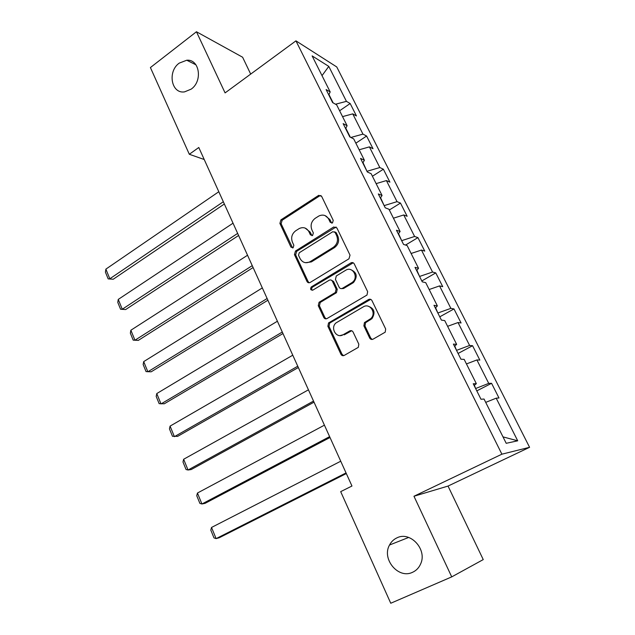 <?xml version="1.0" encoding="UTF-8"?>
<svg xmlns="http://www.w3.org/2000/svg" width="635" height="635" viewBox="0 0 635 635"><rect width="100%" height="100%" fill="white"/><g stroke="black" fill="none" stroke-linecap="round" stroke-linejoin="round"><path stroke-width="0.95" d="M332.494 222.917L333.24 220.369L321.643 196.358L318.746 195.326L280.916 219.877L279.9 223.417L290.957 247.126L293.14 247.777L293.862 245.285L292.417 242.197C290.782 237.601 291.87 233.799 295.696 230.791L299.331 228.489C303.427 226.735 306.626 227.814 308.927 231.719L310.396 234.823L312.571 235.506L313.357 232.95L311.88 229.838C310.205 225.211 311.317 221.369 315.214 218.305L318.96 215.948C323.128 214.178 326.382 215.241 328.716 219.154L330.216 222.274L332.494 222.917M396.819 537.916C393.644 539.425 391.216 541.79 389.525 545.013C381.405 558.983 398.367 579.406 412.567 572.286C416.179 570.635 418.838 567.912 420.545 564.11C427.665 549.648 410.226 530.733 396.819 537.916M179.221 63.127C167.227 71.509 171.323 94.036 184.547 91.877L191.151 89.154C202.978 81.121 199.533 58.904 186.746 60.23L179.221 63.127M369.673 338.018C370.507 339.408 371.642 339.788 373.086 339.161L385.215 332.168L385.667 328.986L371.967 300.593C371.126 299.228 369.999 298.871 368.57 299.522L328.541 322.945L327.874 326.271L340.924 354.259C341.733 355.632 342.837 356.021 344.233 355.417L358.323 347.345L358.815 344.154L353.092 332.049C352.274 330.684 351.163 330.311 349.75 330.93L343.098 334.748C336.463 338.955 329.914 327.922 336.026 322.897L363.284 306.872C369.84 302.601 376.761 313.142 370.872 318.524L364.442 322.604L363.887 325.874L369.673 338.018L370.753 338.114L372.253 339.455M451.723 576.882L483.243 559.586L448.032 486.069L413.964 496.245L451.723 576.882L390.755 603.25L340.685 491.641L351.965 486.021L198.787 147.495L189.317 154.273L204.224 159.512M413.964 496.245L501.896 454.184L295.942 40.854L336.756 66.953L529.582 447.302L501.896 454.184M250.69 74.097L242.61 57.221L196.445 31.75L225.084 92.9L295.942 40.854M196.445 31.75L150.408 67.556L189.317 154.273M348.948 258.818L350.028 255.151L336.899 227.949L333.692 226.989L295.473 251.047L294.449 254.611L306.967 281.448C307.745 282.758 308.8 283.099 310.15 282.456L348.948 258.818M354.243 263.882L367.657 291.671L366.99 295.045L327.009 318.548C325.644 319.175 324.556 318.81 323.771 317.468L318.27 305.689L319.056 302.276L335.336 292.513L336.106 289.076L332.415 281.281C331.613 279.948 330.525 279.614 329.152 280.265L312.896 290.092C310.571 290.235 310.023 289.179 311.269 286.949L350.909 262.89C352.314 262.223 353.425 262.549 354.243 263.882M491.569 383.31L488.728 383.381L476.909 359.95L479.83 360.085L472.575 345.718L469.598 345.464L458.033 322.54L461.081 322.985L453.977 308.927L450.874 308.364L439.555 285.917L442.73 286.663L435.769 272.899L432.554 272.042L421.465 250.071L424.759 251.103L417.941 237.625L414.607 236.474L403.749 214.955L407.154 216.273L400.479 203.065L397.034 201.652L386.397 180.57L389.906 182.15L383.373 169.212L379.825 167.537L369.403 146.883L373.015 148.717L366.601 136.041L362.958 134.112L352.75 113.871L356.449 115.951L350.171 103.521L346.432 101.354L328.795 66.397L312.126 55.896L330.184 91.932L326.112 89.575L332.621 102.592L336.653 104.846L347.115 125.73L343.146 123.627L349.79 136.922L353.719 138.914L364.403 160.242L360.537 158.409L367.324 171.99L371.15 173.704L382.064 195.485L378.309 193.945L385.247 207.812L388.953 209.248L400.106 231.497L396.462 230.251L403.55 244.427L407.146 245.554L418.536 268.295L415.02 267.359L422.267 281.845L425.736 282.662L437.38 305.911L433.991 305.292L441.404 320.111L444.738 320.596L456.644 344.36L453.39 344.083L460.97 359.235L464.169 359.378L476.345 383.683L473.234 383.754L480.989 399.256L484.045 399.042L506.214 443.301L517.708 440.809L496.197 398.177L498.983 397.986L491.569 383.31L476.798 390.882M474.361 385.215L475.639 388.556M475.956 388.39L488.728 383.381M466.455 363.934L476.909 359.95M476.345 383.683L474.075 385.437M454.771 346.043L456.549 350.401M456.867 350.234L469.598 345.464M447.611 326.327L458.033 322.54M456.644 344.36L454.501 346.289M435.61 307.737L437.88 313.063M438.182 312.888L450.874 308.364M429.173 289.512L439.555 285.917M437.38 305.911L435.348 308.007M416.87 270.272L419.6 276.511M419.902 276.336L432.554 272.042M411.115 253.476L421.465 250.071M418.536 268.295L416.623 270.558M398.526 233.609L401.709 240.736M402.003 240.554L414.607 236.474M393.438 218.194L403.749 214.955M400.106 231.497L398.296 233.91M380.579 197.723L384.183 205.692M384.477 205.518L397.034 201.652M376.126 183.634L386.397 180.57M382.064 195.485L380.357 198.049M363.006 162.6L367.022 171.379M367.308 171.196L379.825 167.537M359.164 149.781L369.403 146.883M364.403 160.242L362.799 162.941M350.29 137.176L345.805 128.199M350.869 137.47L362.958 134.112M342.551 116.618L352.75 113.871M347.115 125.73L345.615 128.564M333.137 102.878L328.954 94.52M335.534 104.219L346.432 101.354M322.016 75.636L328.795 66.397M330.184 91.932L328.771 94.893M448.032 486.069L529.582 447.302M502.999 436.88L517.708 440.809M485.711 402.376L496.197 398.177M339.614 110.752L350.171 103.521M355.854 143.169L366.601 136.041M372.42 176.244L383.373 169.212M389.326 209.987L400.479 203.065M405.543 245.054L417.941 237.625M421.823 280.964L435.769 272.899M439.761 316.833L453.977 308.927M458.081 353.465L472.575 345.718M331.772 223.171L329.859 219.519L325.072 215.598M305.125 228.068L310.11 232.053L312.007 235.704M320.977 195.524L319.603 195.913L282.146 220.234L281.13 223.766L292.616 247.991M336.074 227.005L296.68 251.333L295.656 254.889L308.158 281.662L309.213 282.781M335.082 232.37L332.819 231.704L299.244 252.77L298.521 255.262L300.061 258.548C302.514 262.699 305.895 263.731 310.197 261.644L333.454 247.229C337.304 244.15 338.384 240.308 336.677 235.688L335.082 232.37L336.217 232.704L334.637 231.807M305.554 262.707L311.38 261.906L310.197 261.644M336.217 232.704L337.812 236.022C339.511 240.625 338.439 244.459 334.597 247.531L311.38 261.906M331.327 280.154L333.558 281.503L337.248 289.282L336.471 292.703L320.223 302.45L319.445 305.848L324.93 317.603L326.199 318.841M353.219 262.803L312.452 287.155C311.428 288.234 311.42 289.274 312.452 290.274M351.615 282.821L352.449 282.242C359.1 277.257 352.457 265.732 345.615 270.312L336.296 275.963L335.447 279.448L339.153 287.258C339.955 288.592 341.058 288.941 342.448 288.29L351.615 282.821L352.727 283.043L353.552 282.456C357.838 276.63 356.918 272.367 350.782 269.669M341.424 288.623L343.575 288.496L342.448 288.29M352.727 283.043L343.575 288.496M368.006 306.157C374.325 308.364 375.642 312.531 371.951 318.667L365.53 322.731L364.974 325.993L370.753 338.114M340.098 335.582L343.098 334.748M351.687 330.748L344.233 334.843M370.705 299.371L329.7 323.064L329.025 326.39L342.059 354.306L343.583 355.663M223.337 201.747L109.823 278.781L105.878 269.137L218.805 191.73M113.228 279.241L108.172 278.884L113.228 279.241L224.353 204.002M108.172 278.884L105.418 272.145L105.878 269.137M237.657 233.394L122.277 309.229L118.261 299.41L233.037 223.187M125.651 309.547L120.579 309.245L125.651 309.547L238.593 235.474M120.579 309.245L117.777 302.387L118.261 299.41M252.246 265.644L134.961 340.233L130.866 330.232L247.539 255.246M138.303 340.4L133.199 340.146L138.303 340.4L253.103 267.541M133.199 340.146L130.35 333.169L130.866 330.232M267.121 298.521L147.868 371.792L143.7 361.617L262.326 287.917M143.7 361.617L143.153 364.506L146.058 371.61L151.178 371.808L267.899 300.228M282.289 332.041L161.012 403.931L156.774 393.565L277.4 321.231M156.774 393.565L156.186 396.415L159.147 403.654L164.29 403.789L282.972 333.55M297.751 366.22L174.403 436.666L170.085 426.109L292.767 355.195M170.085 426.109L169.458 428.903L172.474 436.277L177.641 436.356L298.347 367.522M313.531 401.082L188.039 470.011L183.642 459.256L308.435 389.834M183.642 459.256L182.983 462.002L186.055 469.519L188.039 470.011L191.238 469.535L314.023 402.169M329.621 436.642L201.938 503.992L197.453 493.03L324.429 425.164M197.453 493.03L196.755 495.729L199.882 503.38L201.938 503.992L205.097 503.333L330.01 437.507M346.035 472.924L216.098 538.615L211.534 527.447L340.741 461.216M211.534 527.447L210.796 530.082L213.979 537.885L216.098 538.615L219.21 537.766L346.321 473.559M329.859 219.519L328.716 219.154M311.579 235.148L310.396 234.823M310.11 232.053L308.927 231.719M292.171 247.42L290.957 247.126M281.13 223.766L279.9 223.417M282.146 220.234L280.916 219.877M319.603 195.913L318.437 195.501M331.367 222.639L330.216 222.274M308.158 281.662L306.967 281.448M295.656 254.889L294.449 254.611M296.68 251.333L295.473 251.047M334.772 227.378L333.629 227.028M334.415 247.642L333.28 247.34M337.812 236.022L336.677 235.688M324.93 317.603L323.771 317.468M319.445 305.848L318.27 305.689M320.492 302.26L319.326 302.093M336.185 292.902L335.042 292.711M337.248 289.282L336.106 289.076M333.558 281.503L332.415 281.281M312.579 287.068L311.396 286.861M352.02 263.16L350.909 262.89M364.974 325.993L363.887 325.874M366.07 322.326L364.982 322.199M370.491 319.786L369.411 319.651M350.869 331.041L349.75 330.93M342.059 354.306L340.924 354.259M329.025 326.39L327.874 326.271M330.089 322.786L328.93 322.659M369.649 299.704L368.57 299.522M408.678 537.44L389.525 545.013M195.953 64.818L186.746 60.23M319.905 195.747L318.746 195.326M334.835 227.338L333.692 226.989M334.597 247.531L333.454 247.229M320.223 302.45L319.056 302.276M336.471 292.703L335.336 292.513M312.452 287.155L311.269 286.949M353.552 282.456L352.449 282.242M365.53 322.731L364.442 322.604M371.951 318.667L370.872 318.524M329.7 323.064L328.541 322.945"/></g></svg>
